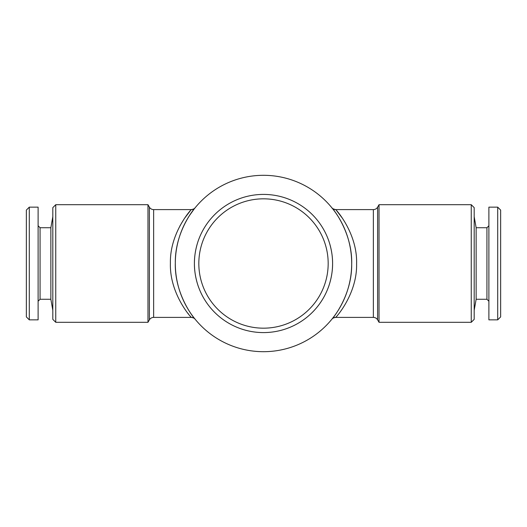 <?xml version="1.0" encoding="UTF-8"?>
<svg xmlns="http://www.w3.org/2000/svg" width="527" height="527" viewBox="0 0 527 527"><rect width="100%" height="100%" fill="white"/><g stroke="black" fill="none" stroke-linecap="round" stroke-linejoin="round"><path stroke-width="0.79" d="M488.891 301.227L486.928 299.27L476.138 299.27L474.188 310.291M486.928 299.27L486.928 227.73L476.138 227.73L474.188 216.709M486.928 227.73L488.891 225.773M497.712 319.849L488.891 319.849L488.891 207.151L497.712 207.151L500.65 210.095L500.65 316.905L497.712 319.849L497.712 207.151M50.862 299.27L40.072 299.27L40.072 227.73L50.862 227.73L50.862 299.27L52.812 310.291M50.862 227.73L52.812 216.709M40.072 227.73L38.109 225.773M40.072 299.27L38.109 301.227M29.288 207.151L29.288 319.849L38.109 319.849L38.109 207.151L29.288 207.151L26.35 210.095L26.35 316.905L29.288 319.849M198.903 239.001C198.975 238.751 194.259 250.305 194.41 263.487C194.259 276.734 198.982 288.243 198.903 287.999C198.975 288.236 194.252 276.715 194.41 263.493C194.259 250.285 198.982 238.744 198.903 239.001M328.097 287.999C328.025 288.236 332.748 276.715 332.59 263.493C332.741 250.285 328.018 238.744 328.097 239.001C328.025 238.751 332.741 250.305 332.59 263.487C332.741 276.734 328.018 288.243 328.097 287.999M263.5 332.59A69.09 69.09 0 0 1 194.41 263.5A69.09 69.09 0 0 1 263.5 194.41A69.09 69.09 0 0 1 332.59 263.5A69.09 69.09 0 0 1 263.5 332.59M263.5 328.176A64.676 64.676 0 0 1 198.824 263.5A64.676 64.676 0 0 1 263.5 198.824A64.676 64.676 0 0 1 328.176 263.5A64.676 64.676 0 0 1 263.5 328.176M180.609 233.369L181.222 231.728M195.089 207.836L195.115 207.803C195.333 207.302 175.01 230.773 175.307 262.696C174.397 294.856 194.667 319.039 195.115 319.197A4.901 4.901 -39.2 0 0 191.321 317.392L153.634 317.399A4.901 4.901 0 0 0 149.391 319.849L147.975 322.3L55.75 322.3L52.812 319.355L52.812 207.645L55.75 204.7L147.975 204.7L149.391 207.151A4.901 4.901 0 0 0 153.634 209.601L191.321 209.601L190.998 209.97M471.25 322.3L474.188 319.355L474.188 207.645L471.25 204.7L379.025 204.7L379.025 322.3L471.25 322.3L471.25 204.7M194.944 318.987L195.089 319.171C194.615 318.334 193.356 317.741 191.321 317.399L191.321 317.392C190.478 316.977 169.404 293.15 170.405 263.059C169.727 233.27 190.8 209.693 191.321 209.601C193.449 209.206 194.713 208.606 195.115 207.809A4.901 4.901 -140.8 0 1 191.314 209.608M190.28 210.8L184.529 218.31M184.107 218.936L179.839 226.07M187.75 313.11L188.6 314.178M190.155 316.062L190.978 317.01M334.75 315.482L331.885 319.197A4.901 4.901 39.2 0 1 335.679 317.392L336.022 317.01M342.478 218.323L336.72 210.8M336.002 209.97L335.686 209.608C336.601 210.089 357.596 233.942 356.595 263.935C357.253 293.789 336.213 317.261 335.679 317.399C333.644 317.741 332.385 318.334 331.911 319.171L332.056 318.987M332.162 318.855L331.885 319.197C331.714 319.625 351.996 296.24 351.693 264.244C352.596 232.262 332.399 207.994 331.885 207.803A4.901 4.901 140.8 0 0 335.686 209.608M341.68 304.323L338.406 310.06M335.679 317.399L373.366 317.399A4.901 4.901 0 0 1 377.609 319.849L379.025 322.3M373.366 317.399L373.366 209.601A4.901 4.901 0 0 0 377.609 207.151L379.025 204.7M373.366 209.601L335.679 209.601C333.242 209.008 331.984 208.415 331.885 207.809L331.885 207.809M263.5 175.307A88.193 88.193 0 0 1 351.693 263.5A88.193 88.193 0 0 1 263.5 351.693A88.193 88.193 0 0 1 175.307 263.5A88.193 88.193 0 0 1 263.5 175.307M147.975 322.3L147.975 204.7M184.364 224.555L187.698 218.415M189.529 215.471L194.239 208.903M55.75 322.3L55.75 204.7M476.138 299.27L476.138 227.73M149.391 319.849L149.391 207.151M153.634 317.399L153.634 209.601M377.609 319.849L377.609 207.151M194.832 208.158L195.115 207.803"/></g></svg>
